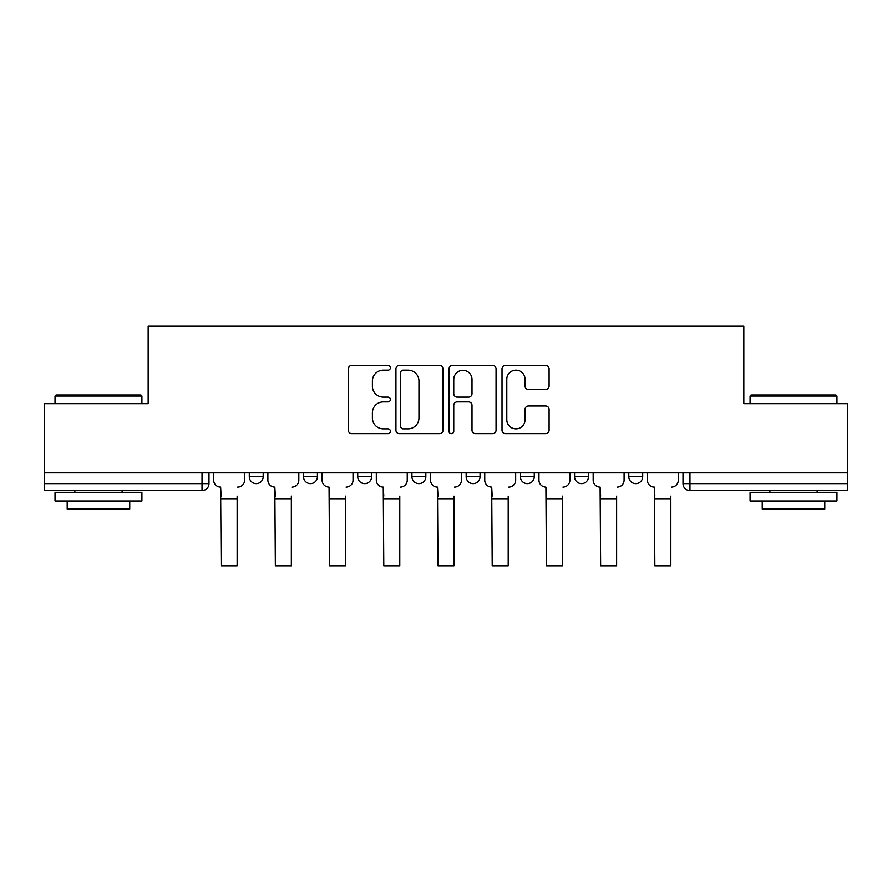 <?xml version="1.0" encoding="UTF-8"?>
<svg xmlns="http://www.w3.org/2000/svg" width="892" height="892" viewBox="0 0 892 892"><rect width="100%" height="100%" fill="white"/><g stroke="black" fill="none" stroke-linecap="round" stroke-linejoin="round"><path stroke-width="1.34" d="M390.395 367.794A2.386 2.386 0 0 0 388.009 365.408L351.76 365.408A3.412 3.412 0 0 0 348.348 368.82L348.348 430.223A3.412 3.412 0 0 0 351.76 433.635L388.009 433.635A2.386 2.386 0 0 0 390.395 431.237A2.386 2.386 0 0 0 388.009 428.851L383.315 428.851A10.916 10.916 0 0 1 372.399 417.935L372.399 412.818A10.916 10.916 0 0 1 383.315 401.902L388.009 401.902A2.386 2.386 0 0 0 390.395 399.516A2.386 2.386 0 0 0 388.009 397.13L383.315 397.13A10.916 10.916 0 0 1 372.399 386.214L372.399 381.096A10.916 10.916 0 0 1 383.315 370.18L388.009 370.18A2.386 2.386 0 0 0 390.395 367.794M628.804 472.849L628.804 476.674L642.708 476.674A6.946 6.946 0 0 1 635.751 483.62A6.946 6.946 0 0 1 628.804 476.674L628.804 472.849M574.582 472.849L574.582 476.674L588.486 476.674A6.946 6.946 0 0 1 581.539 483.62A6.946 6.946 0 0 1 574.582 476.674L574.582 472.849M520.37 472.849L520.37 476.674L534.275 476.674A6.946 6.946 0 0 1 527.328 483.62A6.946 6.946 0 0 1 520.37 476.674L520.37 472.849M466.159 476.674L466.159 472.849L466.159 476.674A6.946 6.946 0 0 0 473.106 483.62A6.946 6.946 0 0 1 466.159 476.674L480.063 476.674A6.946 6.946 0 0 1 473.106 483.62A6.946 6.946 0 0 0 480.063 476.674A6.946 6.946 0 0 1 473.106 483.62M411.937 476.674L411.937 472.849L411.937 476.674A6.946 6.946 0 0 0 418.894 483.62A6.946 6.946 0 0 1 411.937 476.674L425.841 476.674A6.946 6.946 0 0 1 418.894 483.62M357.725 476.674L357.725 472.849L357.725 476.674A6.946 6.946 0 0 0 364.672 483.62A6.946 6.946 0 0 1 357.725 476.674L371.63 476.674A6.946 6.946 0 0 1 364.672 483.62M545.692 389.458A3.412 3.412 0 0 0 549.104 386.046L549.104 368.82A3.412 3.412 0 0 0 545.692 365.408L505.441 365.408A3.412 3.412 0 0 0 502.029 368.82L502.029 430.223A3.412 3.412 0 0 0 505.441 433.635L545.692 433.635A3.412 3.412 0 0 0 549.104 430.223L549.104 409.406A3.412 3.412 0 0 0 545.692 405.994L528.465 405.994A3.412 3.412 0 0 0 525.053 409.406L525.053 419.731A9.121 9.121 0 0 1 515.933 428.851A9.121 9.121 0 0 1 506.801 419.731L506.801 379.301A9.121 9.121 0 0 1 515.933 370.18A9.121 9.121 0 0 1 525.053 379.301L525.053 386.046A3.412 3.412 0 0 0 528.465 389.458L545.692 389.458M44.6 472.849L44.6 403.686L148.161 403.686L148.161 326.193L743.839 326.193L743.839 403.686L847.4 403.686L847.4 472.849L44.6 472.849L44.6 483.62L208.984 483.62L208.984 472.849M443.012 368.82A3.412 3.412 0 0 0 439.6 365.408L399.348 365.408A3.412 3.412 0 0 0 395.937 368.82L395.937 430.223A3.412 3.412 0 0 0 399.348 433.635L439.6 433.635A3.412 3.412 0 0 0 443.012 430.223L443.012 368.82M452.4 365.408L492.652 365.408A3.412 3.412 0 0 1 496.063 368.82L496.063 430.223A3.412 3.412 0 0 1 492.652 433.635L475.425 433.635A3.412 3.412 0 0 1 472.013 430.223L472.013 405.314A3.412 3.412 0 0 0 468.601 401.902L457.172 401.902A3.412 3.412 0 0 0 453.76 405.314L453.76 431.237A2.386 2.386 0 0 1 451.374 433.635A2.386 2.386 0 0 1 448.988 431.237L448.988 368.82A3.412 3.412 0 0 1 452.4 365.408M683.016 472.849L683.016 483.62L847.4 483.62L847.4 490.567L689.973 490.567A6.946 6.946 0 0 1 683.016 483.62L683.016 472.849M847.4 472.849L847.4 483.62M202.027 472.849L202.027 490.567A6.946 6.946 0 0 0 208.984 483.62A6.946 6.946 0 0 1 202.027 490.567L44.6 490.567L44.6 483.62M642.708 472.849L642.708 476.674L642.708 472.849M588.486 472.849L588.486 476.674A6.946 6.946 0 0 1 581.539 483.62A6.946 6.946 0 0 0 588.486 476.674M534.275 472.849L534.275 476.674A6.946 6.946 0 0 1 527.328 483.62A6.946 6.946 0 0 0 534.275 476.674L534.275 472.849M480.063 472.849L480.063 476.674M425.841 472.849L425.841 476.674L425.841 472.849M371.63 472.849L371.63 476.674L371.63 472.849M303.514 472.849L303.514 476.674L317.418 476.674L317.418 472.849L317.418 476.674A6.946 6.946 0 0 1 310.461 483.62A6.946 6.946 0 0 1 303.514 476.674A6.946 6.946 0 0 0 310.461 483.62A6.946 6.946 0 0 0 317.418 476.674A6.946 6.946 0 0 1 310.461 483.62M249.292 472.849L249.292 476.674L263.196 476.674L263.196 472.849L263.196 476.674A6.946 6.946 0 0 1 256.249 483.62A6.946 6.946 0 0 1 249.292 476.674A6.946 6.946 0 0 0 256.249 483.62A6.946 6.946 0 0 0 263.196 476.674A6.946 6.946 0 0 1 256.249 483.62M689.973 472.849L689.973 490.567A6.946 6.946 0 0 1 683.016 483.62M403.106 370.18A2.386 2.386 0 0 0 400.72 372.566L400.72 426.465A2.386 2.386 0 0 0 403.106 428.851L408.045 428.851A10.916 10.916 0 0 0 418.961 417.935L418.961 381.096A10.916 10.916 0 0 0 408.045 370.18L403.106 370.18M472.013 379.479A9.121 9.121 0 0 0 462.881 370.347A9.121 9.121 0 0 0 453.76 379.479L453.76 393.718A3.412 3.412 0 0 0 457.172 397.13L468.601 397.13A3.412 3.412 0 0 0 472.013 393.718L472.013 379.479M213.679 480.141L213.679 472.849L213.679 480.141A6.946 6.946 0 0 0 220.625 487.099L221.149 496.13M220.625 487.099L221.149 565.807L237.138 565.807L237.138 496.13M244.609 480.141L244.609 472.849L244.609 480.141A6.946 6.946 0 0 1 237.651 487.099M237.138 565.807L221.149 565.807M267.89 480.141L267.89 472.849L267.89 480.141A6.946 6.946 0 0 0 274.836 487.099L275.36 496.13M274.836 487.099L275.36 565.807L291.35 565.807L291.35 496.13M298.82 480.141L298.82 472.849L298.82 480.141A6.946 6.946 0 0 1 291.874 487.099M322.101 480.141L322.101 472.849L322.101 480.141A6.946 6.946 0 0 0 329.059 487.099L329.572 496.13M329.059 487.099L329.572 565.807L345.561 565.807L345.561 496.13M353.031 480.141L353.031 472.849L353.031 480.141A6.946 6.946 0 0 1 346.085 487.099M291.35 565.807L275.36 565.807M345.561 565.807L329.572 565.807M55.025 396.037L56.073 395L140.869 395L141.906 396.037L55.025 396.037L55.025 403.686M141.906 500.992L55.025 500.992L55.025 492.306L141.906 492.306L141.906 500.992M129.741 500.992L129.741 508.986L67.19 508.986L67.19 500.992M750.094 396.037L751.131 395L835.927 395L836.975 396.037L750.094 396.037L750.094 403.686M836.975 500.992L750.094 500.992L750.094 492.306L836.975 492.306L836.975 500.992M824.81 500.992L824.81 508.986L762.259 508.986L762.259 500.992M376.324 480.141L376.324 472.849L376.324 480.141A6.946 6.946 0 0 0 383.27 487.099L383.794 496.13M383.27 487.099L383.794 565.807L399.783 565.807L399.783 496.13M407.254 480.141L407.254 472.849L407.254 480.141A6.946 6.946 0 0 1 400.296 487.099M430.535 480.141L430.535 472.849L430.535 480.141A6.946 6.946 0 0 0 437.481 487.099L438.005 496.13M437.481 487.099L438.005 565.807L453.995 565.807L453.995 496.13M461.465 480.141L461.465 472.849L461.465 480.141A6.946 6.946 0 0 1 454.519 487.099M484.746 480.141L484.746 472.849L484.746 480.141A6.946 6.946 0 0 0 491.704 487.099L492.217 496.13M491.704 487.099L492.217 565.807L508.206 565.807L508.206 496.13M515.676 480.141L515.676 472.849L515.676 480.141A6.946 6.946 0 0 1 508.73 487.099M399.783 565.807L383.794 565.807M453.995 565.807L438.005 565.807M508.206 565.807L492.217 565.807M538.969 480.141L538.969 472.849L538.969 480.141A6.946 6.946 0 0 0 545.915 487.099L546.439 496.13M545.915 487.099L546.439 565.807L562.428 565.807L562.428 496.13M569.899 480.141L569.899 472.849L569.899 480.141A6.946 6.946 0 0 1 562.941 487.099M562.428 565.807L546.439 565.807M593.18 480.141L593.18 472.849L593.18 480.141A6.946 6.946 0 0 0 600.126 487.099L600.651 496.13M600.126 487.099L600.651 565.807L616.64 565.807L616.64 496.13M624.11 480.141L624.11 472.849L624.11 480.141A6.946 6.946 0 0 1 617.164 487.099M616.64 565.807L600.651 565.807M647.391 480.141L647.391 472.849L647.391 480.141A6.946 6.946 0 0 0 654.349 487.099L654.862 496.13M654.349 487.099L654.862 565.807L670.851 565.807L670.851 496.13M678.321 480.141L678.321 472.849L678.321 480.141A6.946 6.946 0 0 1 671.375 487.099M670.851 565.807L654.862 565.807M237.138 498.74L221.149 498.74M291.35 498.74L275.36 498.74M345.561 498.74L329.572 498.74M399.783 498.74L383.794 498.74M453.995 498.74L438.005 498.74M508.206 498.74L492.217 498.74M562.428 498.74L546.439 498.74M616.64 498.74L600.651 498.74M670.851 498.74L654.862 498.74M141.906 403.686L141.906 396.037M122.104 492.306L122.104 490.567M74.839 492.306L74.839 490.567M836.975 403.686L836.975 396.037M817.161 492.306L817.161 490.567M769.896 492.306L769.896 490.567"/></g></svg>
